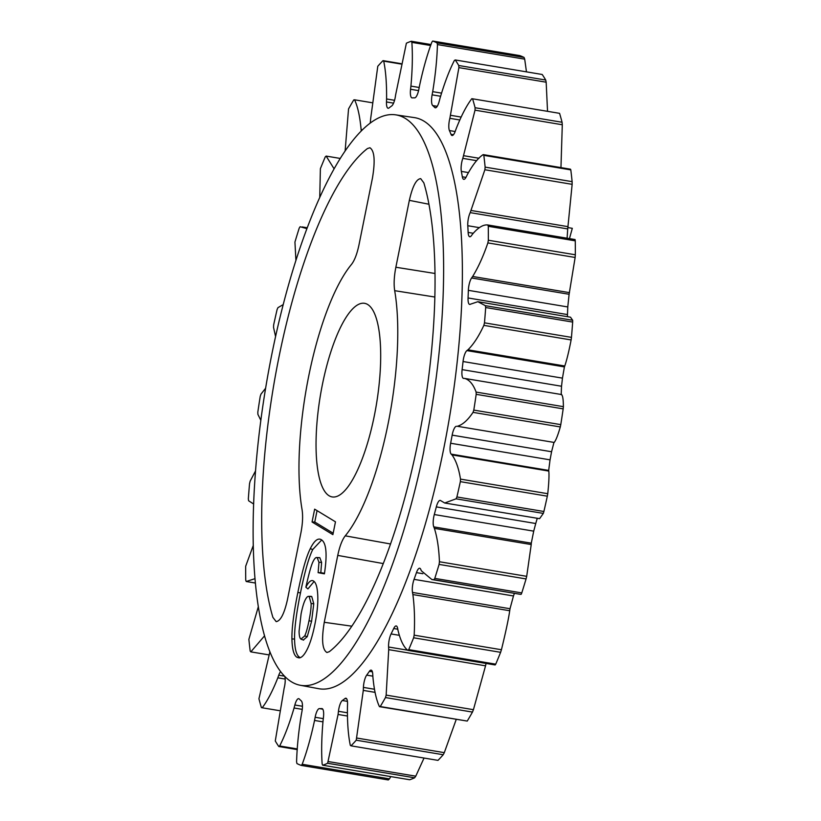<?xml version="1.0" encoding="UTF-8"?>
<svg xmlns="http://www.w3.org/2000/svg" width="821" height="821" viewBox="0 0 821 821"><rect width="100%" height="100%" fill="white"/><g stroke="black" fill="none" stroke-linecap="round" stroke-linejoin="round"><path stroke-width="1.23" d="M457.348 426.273L554.185 442.447C555.868 440.415 557.9 435.243 560.302 426.941L473.029 412.358C467.816 420.167 462.592 424.806 457.348 426.273L554.185 442.447M473.029 412.358L473.799 410.1A368.485 106.504 99.5 0 0 476.19 394.337L476.108 392.079C473.265 384.351 469.427 379.795 464.624 378.419L561.687 394.573M462.11 369.624A309.26 89.386 -80.5 0 0 463.054 361.527L562.457 378.132A309.26 89.386 99.5 0 1 561.523 386.239L462.11 369.624A10.006 2.894 99.5 0 0 463.537 378.409A10.006 2.894 99.5 0 0 463.67 378.419L464.624 378.419M463.054 361.527A10.006 2.894 99.5 0 1 466.892 350.608L564.407 366.905L564.776 366.002C566.808 359.978 568.922 351.296 571.118 339.945L483.846 325.362C478.838 336.2 473.543 344.348 467.939 349.818L466.892 350.608M483.846 325.362L484.482 322.838A368.485 106.504 99.5 0 0 485.683 307.536L485.396 305.689L477.853 301.707L570.482 317.183L572.668 320.272L485.396 305.689M468.062 297.961A309.26 89.386 -80.5 0 0 468.36 290.336L567.773 306.951A309.26 89.386 99.5 0 1 567.475 314.566L468.062 297.961A10.006 2.894 99.5 0 0 469.684 304.427A10.006 2.894 99.5 0 0 470.556 304.15L477.853 301.707M468.36 290.336A10.006 2.894 99.5 0 1 471.593 277.98L569.107 294.267L575.141 257.476L487.869 242.903C483.364 256.121 478.294 267.307 472.66 276.472L471.593 277.98M487.869 242.903L488.331 240.245A368.485 106.504 99.5 0 0 488.279 226.298L487.797 224.964C483.241 224.441 478.14 227.509 472.496 234.17L471.428 235.648A10.006 2.894 99.5 0 1 469.756 236.756A10.006 2.894 99.5 0 1 468.134 232.415A309.26 89.386 -80.5 0 0 467.785 225.713A10.006 2.894 99.5 0 1 470.207 212.629L567.722 228.926L572.145 184.335L484.872 169.752L470.207 212.629M484.872 169.752L485.139 167.125A368.485 106.504 99.5 0 0 483.826 155.354L483.189 154.605C478.15 157.848 472.845 164.559 467.262 174.76L466.225 176.884A10.006 2.894 99.5 0 1 463.773 179.337A10.006 2.894 99.5 0 1 462.336 176.792A309.26 89.386 -80.5 0 0 461.34 171.404A10.006 2.894 99.5 0 1 462.818 158.361L476.703 160.68M560.959 167.597L562.293 124.751L475.02 110.168L462.818 158.361M475.02 110.168L475.082 107.725A368.485 106.504 99.5 0 0 472.588 98.807L471.818 98.694C466.605 105.499 461.392 115.484 456.199 128.64L455.255 131.268A10.006 2.894 99.5 0 1 452.063 135.506A10.006 2.894 99.5 0 1 450.996 134.336A309.26 89.386 -80.5 0 0 449.426 130.56A10.006 2.894 99.5 0 1 449.867 118.316L459.688 119.958M547.535 111.328L546.17 82.203L458.898 67.62L449.867 118.316M458.898 67.62L458.744 65.506A368.485 106.504 99.5 0 0 455.214 59.954L454.362 60.477C449.261 70.462 444.459 83.126 439.953 98.469L439.163 101.465A10.006 2.894 99.5 0 1 435.315 107.808A10.006 2.894 99.5 0 1 434.771 107.5A309.26 89.386 -80.5 0 0 432.718 105.57A10.006 2.894 99.5 0 1 432.103 94.836L440.559 96.242M526.466 71.858L524.701 59.153L437.429 44.58C437.039 58.989 435.458 74.68 432.698 91.654L432.103 94.836M437.429 44.58L437.07 42.908A368.485 106.504 99.5 0 0 432.708 41.05L431.825 42.189C427.136 54.761 423.02 69.374 419.469 86.02L418.874 89.191A10.006 2.894 99.5 0 1 414.615 97.863A309.26 89.386 -80.5 0 0 412.193 97.884A10.006 2.894 99.5 0 1 411.998 97.873A10.006 2.894 99.5 0 1 410.551 89.273L418.577 90.608M430.666 45.514L411.865 42.374C412.737 54.904 412.419 69.477 410.921 86.102L410.551 89.273M411.865 42.374L411.321 41.255A368.485 106.504 99.5 0 0 406.385 43.195L395.568 95.174A10.006 2.894 99.5 0 1 391.689 105.96A309.26 89.386 -80.5 0 0 389.031 107.931A10.006 2.894 99.5 0 1 388.097 108.249A10.006 2.894 99.5 0 1 386.475 101.958L393.567 103.148M400.905 64.017L383.705 61.144C385.778 71.058 386.742 83.67 386.588 98.972L386.475 101.958M383.705 61.144L383.007 60.631A368.485 106.504 99.5 0 0 377.783 66.265L370.61 119.066A10.006 2.894 99.5 0 1 370.179 123.068M371.759 102.676L354.569 99.803C357.73 106.525 359.906 116.438 361.117 129.533L361.199 130.98M354.569 99.803L353.759 99.926A368.485 106.504 99.5 0 0 348.545 108.916L345.138 150.869M340.202 158.432L326.153 156.082L334.075 168.798M326.153 156.082L325.28 156.842A368.485 106.504 99.5 0 0 320.385 168.674L319.749 197.338M295.919 260.319L294.934 242.062A368.485 106.504 99.5 0 1 299.224 228.084L300.117 226.74L306.88 228.638M275.569 336.518L273.526 327.353L273.67 324.818A368.485 106.504 99.5 0 1 277.108 309.507L277.96 307.649L283.183 304.622M260.852 420.331L257.907 414.389L257.825 412.132A368.485 106.504 99.5 0 1 260.226 396.369L260.986 394.111L265.614 388.251M253.658 504.022L248.619 500.779L248.332 498.932A368.485 106.504 99.5 0 1 249.543 483.631L250.169 481.096L255.557 470.895M255.033 578.651L246.218 581.504L245.736 580.16A368.485 106.504 99.5 0 1 245.684 566.223L253.309 545.37M264.578 635.823L250.826 651.864L250.189 651.115A368.485 106.504 99.5 0 1 248.876 639.343L258.358 606.627M261.427 707.661L279.212 710.617L261.427 707.661A368.485 106.504 99.5 0 1 258.933 698.743L269.914 651.741M284.538 676.165L278.76 675.201L277.816 677.828C272.623 690.984 267.42 700.97 262.197 707.774M278.76 675.201A10.006 2.894 99.5 0 1 280.659 671.609M284.774 676.412A10.006 2.894 99.5 0 1 284.148 688.152L275.281 740.963A368.485 106.504 99.5 0 0 278.801 746.515L279.653 745.981C284.754 736.006 289.556 723.342 294.062 708L302.261 709.365M302.467 706.276L294.852 705.003L294.062 708M294.852 705.003A10.006 2.894 99.5 0 1 298.7 698.661A10.006 2.894 99.5 0 1 299.244 698.969A309.26 89.386 -80.5 0 0 301.297 700.898A10.006 2.894 99.5 0 1 301.912 711.633L301.317 714.814C298.557 731.788 296.976 747.479 296.586 761.888L296.945 763.561A368.485 106.504 99.5 0 0 301.307 765.418L302.19 764.279C306.88 751.697 310.995 737.094 314.546 720.448L322.93 721.854M323.3 718.642L315.141 717.277L314.546 720.448M315.141 717.277A10.006 2.894 99.5 0 1 319.4 708.605A309.26 89.386 -80.5 0 0 321.822 708.585A10.006 2.894 99.5 0 1 322.017 708.595A10.006 2.894 99.5 0 1 323.464 717.195L323.094 720.366C321.596 736.991 321.278 751.564 322.15 764.094L322.694 765.213A368.485 106.504 99.5 0 0 327.63 763.273L338.078 714.465L347.345 716.015M347.324 712.772L338.447 711.294L338.078 714.465M338.447 711.294A10.006 2.894 99.5 0 1 342.336 700.508A309.26 89.386 -80.5 0 0 344.984 698.538A10.006 2.894 99.5 0 1 345.918 698.219A10.006 2.894 99.5 0 1 347.54 704.51L347.427 707.497C347.273 722.798 348.237 735.4 350.31 745.324L351.008 745.837A368.485 106.504 99.5 0 0 356.232 740.203L363.293 690.399L375.043 692.36M374.376 689.24L363.416 687.403L363.293 690.399M363.416 687.403A10.006 2.894 99.5 0 1 366.689 675.129A309.26 89.386 -80.5 0 0 369.409 671.321A10.006 2.894 99.5 0 1 371.143 670.121A10.006 2.894 99.5 0 1 372.755 674.318L372.898 676.935C374.109 690.03 376.295 699.944 379.456 706.665L380.256 706.542A368.485 106.504 99.5 0 0 385.47 697.552L386.157 695.1L388.713 649.647L485.55 665.821L486.063 663.45M407.678 650.191L388.579 647.01L388.713 649.647M388.579 647.01A10.006 2.894 99.5 0 1 391.073 633.945A309.26 89.386 -80.5 0 0 393.711 628.517A10.006 2.894 99.5 0 1 396.215 625.941A10.006 2.894 99.5 0 1 397.631 628.363L398.031 630.466C400.525 640.596 403.799 647.235 407.863 650.386L408.735 649.627A368.485 106.504 99.5 0 0 413.63 637.794L414.164 635.167C414.923 620.348 414.502 606.822 412.881 594.568L509.718 610.742L510.015 608.73L412.501 592.434L412.881 594.568M412.501 592.434A10.006 2.894 99.5 0 1 414.051 579.359A309.26 89.386 -80.5 0 0 416.452 572.637A10.006 2.894 99.5 0 1 419.695 568.245A10.006 2.894 99.5 0 1 420.732 569.333L421.347 570.8L431.856 579.534L433.909 579.729L434.791 578.384A368.485 106.504 99.5 0 0 439.091 564.407L439.43 561.749C438.937 548.572 437.254 537.447 434.391 528.365L531.228 544.549L531.29 543.163L433.775 526.877L434.391 528.365M433.775 526.877A10.006 2.894 99.5 0 1 434.299 514.541A309.26 89.386 -80.5 0 0 436.32 506.896A10.006 2.894 99.5 0 1 440.21 500.389A10.006 2.894 99.5 0 1 440.703 500.646L444.715 503.006L456.055 498.819L456.907 496.962A368.485 106.504 99.5 0 0 460.355 481.65L460.489 479.115C458.765 468.35 455.922 460.283 451.971 454.896L548.808 471.08L548.685 470.412L451.17 454.126L451.971 454.896M451.17 454.126A10.006 2.894 99.5 0 1 450.637 443.248A309.26 89.386 -80.5 0 0 452.155 435.14A10.006 2.894 99.5 0 1 456.404 426.294M300.281 685.268L318.866 688.727A289.526 83.68 -80.5 0 0 449.549 417.027A289.526 83.68 -80.5 0 0 414.277 117.598L395.589 114.827A289.177 83.578 -80.5 0 0 268.672 370.702A289.177 83.578 -80.5 0 0 291.558 681.871A289.177 83.578 -80.5 0 0 300.281 685.268A289.177 83.578 -80.5 0 0 430.809 413.897A289.177 83.578 -80.5 0 0 395.589 114.827M452.155 435.14L551.568 451.745A309.26 89.386 99.5 0 1 550.049 459.852L548.685 470.412M436.32 506.896L535.733 523.511A309.26 89.386 99.5 0 1 533.712 531.146L531.29 543.163M514.418 593.326A309.26 89.386 99.5 0 1 513.464 595.974L510.015 608.73M548.808 471.08C549.239 475.318 548.89 482.861 547.761 493.698L460.489 479.115M547.761 493.698L547.33 496.182L460.355 481.65M547.33 496.182A368.485 106.504 99.5 0 1 543.892 511.493L456.907 496.962M444.715 503.006L539.592 518.656L543.328 513.402L456.055 498.819M543.892 511.493L543.328 513.402M535.733 523.511L537.221 518.462M531.228 544.549L526.702 576.332L439.43 561.749M526.702 576.332L526.066 578.938L439.091 564.407M526.066 578.938A368.485 106.504 99.5 0 1 521.776 592.916L434.791 578.384M431.856 579.534L520.514 594.353L433.909 579.729M521.776 592.916L521.181 594.312M509.718 610.742C508.579 618.767 505.818 631.76 501.436 649.739L414.164 635.167M501.436 649.739L500.615 652.326L413.63 637.794M500.615 652.326A368.485 106.504 99.5 0 1 495.72 664.158L408.735 649.627M495.72 664.158L495.135 664.959L407.863 650.386M485.55 665.821L473.43 709.683L386.157 695.1M473.43 709.683L472.455 712.084L385.47 697.552M472.455 712.084A368.485 106.504 99.5 0 1 467.241 721.074L380.256 706.542M467.241 721.074L379.456 706.665M456.209 719.494L444.305 752.652L357.032 738.079M444.305 752.652L443.217 754.735L356.232 740.203M443.217 754.735A368.485 106.504 99.5 0 1 437.993 760.369L351.008 745.837M424.036 758.04L415.765 776.173L328.492 761.59M415.765 776.173L414.615 777.805L327.63 763.273M414.615 777.805A368.485 106.504 99.5 0 1 409.679 779.745L322.694 765.213M390.806 776.594L389.462 778.862L302.19 764.279M389.462 778.862L388.292 779.95L301.307 765.418M297.315 748.937L279.653 745.981M297.274 749.604L278.801 746.515M268.867 654.871L250.826 651.864M255.434 583.043L246.218 581.504M400.987 63.638L383.007 60.631M431.004 44.539L411.321 41.255M437.07 42.908L524.055 57.439A368.485 106.504 99.5 0 0 519.693 55.582L432.708 41.05M524.055 57.439L524.701 59.153M458.744 65.506L545.719 80.037A368.485 106.504 99.5 0 0 542.199 74.485L455.214 59.954M545.719 80.037L546.17 82.203M475.082 107.725L562.067 122.257A368.485 106.504 99.5 0 0 559.573 113.339L472.588 98.807M562.067 122.257L562.293 124.751M483.826 155.354L570.811 169.885L570.462 169.188L483.189 154.605M570.811 169.885A368.485 106.504 99.5 0 1 572.124 181.657L485.139 167.125M572.124 181.657L572.145 184.335M567.095 238.213L567.722 228.926M488.279 226.298L575.264 240.84L575.069 239.547L487.797 224.964M575.264 240.84A368.485 106.504 99.5 0 1 575.316 254.777L488.331 240.245M575.316 254.777L575.141 257.476M567.773 306.951L569.107 294.267M572.668 320.272L572.668 322.068L485.683 307.536M572.668 322.068A368.485 106.504 99.5 0 1 571.457 337.369L484.482 322.838M571.457 337.369L571.118 339.945M567.475 314.566L567.403 316.67M562.457 378.132L564.407 366.905M561.461 394.603C562.703 395.291 563.339 399.304 563.391 406.662L476.108 392.079M563.391 406.662L563.175 408.868L476.19 394.337M563.175 408.868A368.485 106.504 99.5 0 1 560.774 424.631L473.799 410.1M560.774 424.631L560.302 426.941M561.523 386.239L561.184 394.706M551.568 451.745L553.918 442.591M311.754 596.539L309.178 596.569C308.029 595.861 306.726 596.949 305.258 599.823C303.78 602.717 302.395 607.417 301.081 613.913L299.07 631.349C299.172 635.823 299.809 638.42 300.958 639.118L304.714 635.926C306.089 633.135 307.516 628.086 308.994 620.768C310.512 613.277 311.221 607.55 311.128 603.568L309.178 596.569L308.46 596.364L311.015 596.323L311.754 596.539L313.766 603.753L311.6 621.251L307.239 636.686L303.349 639.99M319.8 557.685L317.224 557.726C315.993 556.946 314.515 558.403 312.801 562.108C311.097 565.772 308.788 574.146 305.864 587.22C308.675 581.689 311.21 579.605 313.468 580.981C315.941 582.469 317.368 587.251 317.748 595.328C318.117 603.425 317.163 613.092 314.884 624.35C312.534 636.008 309.691 644.854 306.377 650.889C303.811 655.517 301.379 657.847 299.06 657.898L296.976 657.293C293.836 655.353 292.143 649.216 291.927 638.902C291.722 628.578 293.702 613.092 297.859 592.434C302.118 571.354 306.243 556.782 310.246 548.715C314.269 540.649 317.963 537.663 321.36 539.736C323.823 541.244 325.321 544.826 325.855 550.491C326.399 556.217 325.906 563.996 324.398 573.838L318.117 572.668L318.969 562.293L317.224 557.726L316.547 557.531L319.8 557.685L321.606 562.436L320.816 572.658L324.48 573.335M312.934 580.724L313.468 580.981M320.529 539.335L321.36 539.736M335.471 521.828L332.885 534.645L312.062 521.992L314.648 509.164L335.471 521.828M394.685 290.675A150.027 43.359 99.5 0 1 345.251 535.836C342.162 539.787 339.658 546.314 337.749 555.407L324.264 622.297C321.38 639.651 322.273 649.719 326.932 652.5L329.313 651.679A263.202 76.076 99.5 0 0 417.92 442.406A263.202 76.076 99.5 0 0 423.841 182.857L420.691 178.639C416.329 179.019 412.542 186.254 409.34 200.355L395.855 267.246C394.08 276.431 393.69 284.23 394.685 290.675L434.832 297.028M300.886 532.993L287.401 599.884C284.251 613.79 280.505 621.035 276.174 621.63L272.9 617.382A263.202 76.076 99.5 0 1 278.812 357.833A263.202 76.076 99.5 0 1 367.428 148.56L369.912 147.759C374.479 150.715 375.33 160.772 372.477 177.941L358.993 244.832C357.073 253.925 354.58 260.452 351.491 264.413A150.027 43.359 99.5 0 0 302.056 509.564C303.052 516.009 302.662 523.819 300.886 532.993M322.437 384.351A98.14 28.366 99.5 0 1 364.627 303.329A98.14 28.366 99.5 0 1 376.346 404.794A98.14 28.366 99.5 0 1 332.289 496.941A98.14 28.366 99.5 0 1 322.437 384.351M434.986 273.475L395.855 267.246M383.294 563.575L337.749 555.407M333.172 533.219L314.761 522.023L317.06 510.631M305.864 587.22L307.926 588.914L314.115 581.473M321.719 539.972L312.77 549.475C308.799 557.48 304.704 571.96 300.465 592.926C296.33 613.461 294.359 628.855 294.565 639.087C294.77 649.216 296.432 655.271 299.562 657.252L300.353 657.642M312.062 521.992L314.761 522.023M318.117 572.668L320.816 572.658M567.927 227.581L572.309 228.32L569.456 238.613M467.785 225.713L479.279 227.633M473.173 233.256L468.134 232.415M461.34 171.404L468.37 172.574M465.959 177.398L462.336 176.792M449.426 130.56L455.162 131.524M453.449 134.747L450.996 134.336M432.718 105.57L437.234 106.33M435.93 107.695L434.771 107.5M322.776 709.17L319.4 708.605M344.984 698.538L346.698 698.825M347.437 701.36L342.336 700.508M369.409 671.321L372.385 671.814M372.857 676.155L366.689 675.129M393.711 628.517L397.785 629.204M399.17 635.3L391.073 633.945M416.452 572.637L422.856 573.705M513.464 595.974L414.051 579.359M533.712 531.146L434.299 514.541M550.049 459.852L450.637 443.248M277.816 677.828L285.185 679.059M361.117 129.533L362.43 129.749M386.588 98.972L394.562 100.306M410.921 86.102L419.192 87.478M432.698 91.654L441.472 93.122M450.657 115.309L461.043 117.054M463.762 155.713L479.023 158.258M471.233 210.494L568.07 226.668M472.66 276.472L569.497 292.645M467.939 349.818L564.776 366.002M390.55 543.984L345.251 535.836M428.921 204.234L409.34 200.355M351.85 626.187L324.264 622.297M310.246 548.715L312.77 549.475M297.859 592.434L300.465 592.926M291.927 638.902L294.565 639.087M296.976 657.293L299.562 657.252M318.969 562.293L321.606 562.436M311.128 603.568L313.766 603.753M308.994 620.768L311.6 621.251M304.714 635.926L307.239 636.686M307.208 227.776L302.159 226.935M301.215 639.241L303.606 640.113"/></g></svg>
